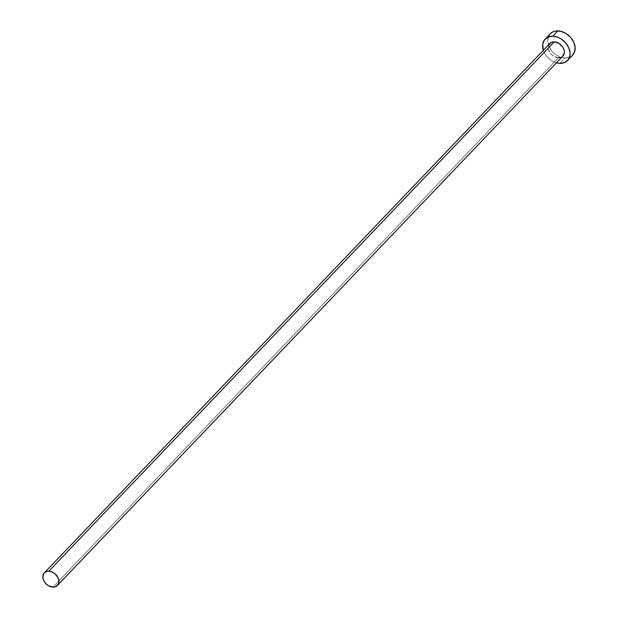 <?xml version="1.0" encoding="UTF-8"?>
<svg xmlns="http://www.w3.org/2000/svg" width="618" height="618" viewBox="0 0 618 618"><rect width="100%" height="100%" fill="white"/><g stroke="black" fill="none" stroke-linecap="round" stroke-linejoin="round"><path stroke-width="0.46" stroke-dasharray="3.09 2.32" d="M549.765 43.546A9.077 6.759 -136.3 0 0 549.719 52.283A9.077 6.759 -136.3 0 0 558.417 57.76L52.963 587.1L558.417 57.76A9.077 6.759 -136.3 0 0 562.898 56.083M550.229 33.758A15.496 11.533 -136.3 0 0 550.144 48.691A15.496 11.533 -136.3 0 0 564.999 58.03L559.893 63.376L564.999 58.03A15.496 11.533 -136.3 0 0 572.647 55.164M556.439 62.843A15.496 11.533 43.7 0 1 543.307 50.305L545.424 54.639L549.456 59.127L551.913 60.873L556.439 62.843M558.417 57.76L553.743 56.292L551.017 54.036L548.552 49.579L548.707 45.207M549.356 44.032L550.275 43.075M562.388 56.547L559.893 57.652M548.413 36.601L547.718 41.429L549.101 46.729L552.368 51.673L554.562 53.781L559.638 56.848L564.999 58.03L569.804 57.15L571.774 55.96M550.19 33.805L549.526 34.593"/><path stroke-width="0.93" d="M57.443 585.424L562.898 56.083A9.077 6.759 -136.3 0 0 562.944 47.339A9.077 6.759 -136.3 0 0 554.246 41.87L48.791 571.21A9.077 6.759 43.7 0 1 57.489 576.679A9.077 6.759 43.7 0 1 57.443 585.424A9.077 6.759 43.7 0 1 52.963 587.1A9.077 6.759 43.7 0 1 44.264 581.631A9.077 6.759 43.7 0 1 44.311 572.886A9.077 6.759 43.7 0 1 48.791 571.21L554.246 41.87L558.919 43.337L562.72 46.983L564.11 50.043L564.319 53.063L562.388 56.547M567.54 60.518L572.647 55.164A15.496 11.533 -136.3 0 0 572.731 40.24A15.496 11.533 -136.3 0 0 557.876 30.9L552.77 36.246A15.496 11.533 43.7 0 1 567.625 45.585A15.496 11.533 43.7 0 1 567.54 60.518A15.496 11.533 43.7 0 1 559.893 63.376A15.496 11.533 43.7 0 1 556.439 62.843L559.893 63.376L564.705 62.495L568.243 59.683L569.966 55.365L570.051 52.847L568.668 47.555L565.4 42.603L560.75 38.749L558.124 37.428L552.77 36.246L557.876 30.9A15.496 11.533 -136.3 0 0 550.229 33.758L545.122 39.112A15.496 11.533 43.7 0 1 552.77 36.246L547.957 37.126L544.419 39.938L542.697 44.257L543.307 50.305A15.496 11.533 43.7 0 1 545.122 39.112M548.707 45.207L551.426 42.379L554.246 41.87A9.077 6.759 -136.3 0 0 549.765 43.546L44.311 572.886M559.893 57.652L558.417 57.76M571.774 55.96L574.454 52.329L575.157 47.501L573.767 42.202L570.507 37.258L565.856 33.403L560.534 31.24L555.358 31.085L553.064 31.781L550.19 33.805M549.526 34.593L548.413 36.601M48.791 571.21L45.979 571.727L43.901 573.373L42.843 577.382L43.654 580.48L45.57 583.377L48.289 585.632L52.963 587.1L55.782 586.582L58.509 583.763L58.919 580.928L58.1 577.83L54.909 573.697L51.927 571.905L48.791 571.21"/></g></svg>
